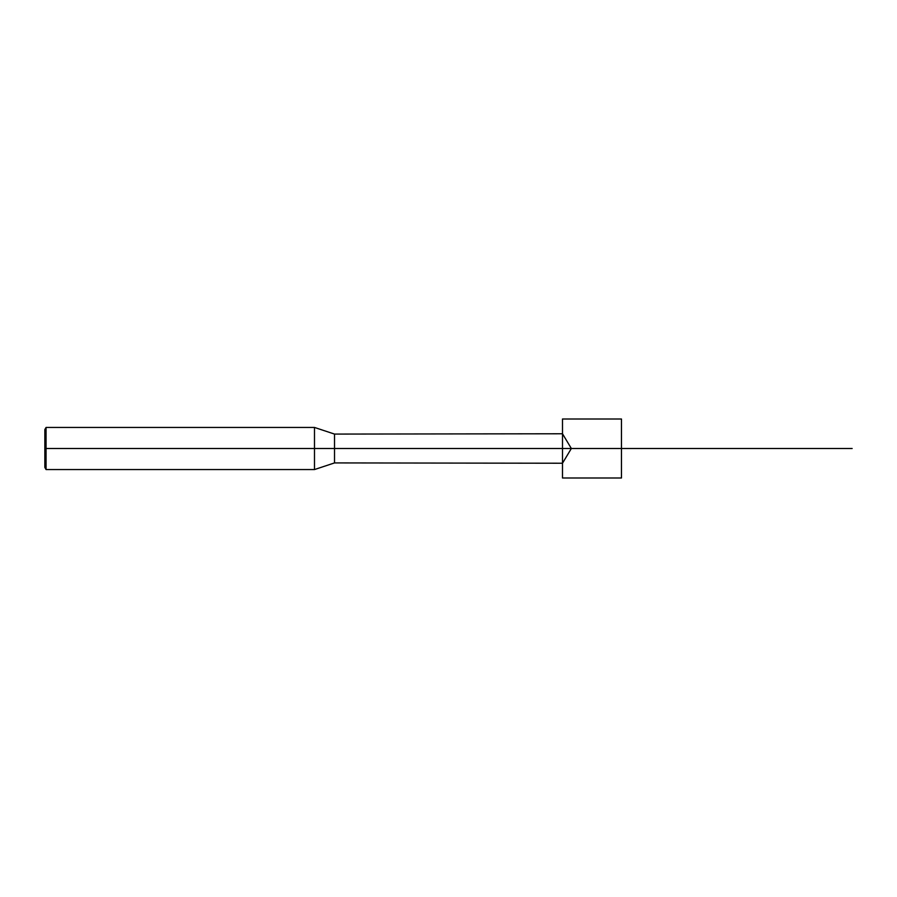 <?xml version="1.0" encoding="UTF-8"?>
<svg xmlns="http://www.w3.org/2000/svg" width="897" height="897" viewBox="0 0 897 897"><rect width="100%" height="100%" fill="white"/><g stroke="black" fill="none" stroke-linecap="round" stroke-linejoin="round"><path stroke-width="1.35" d="M599.431 448.5L334.525 448.5L334.525 462.919L562.497 463.233L562.497 433.767L571.355 448.5L562.486 463.244L562.486 477.989L621.464 477.989L621.464 448.5L571.355 448.5L562.497 433.767L562.486 419.011L621.464 419.011L621.464 448.5M320.487 448.5L852.15 448.5L334.525 448.5L334.525 434.081L562.497 433.767M334.525 434.081L314.488 427.443L314.488 469.557L334.525 462.919M44.85 448.5L46.061 448.5L46.061 427.443L44.85 429.551L44.85 467.449L46.061 469.557L314.488 469.557M334.525 448.5L46.061 448.5L46.061 469.557M46.061 427.443L314.488 427.443M571.355 448.5L562.497 463.233"/></g></svg>
